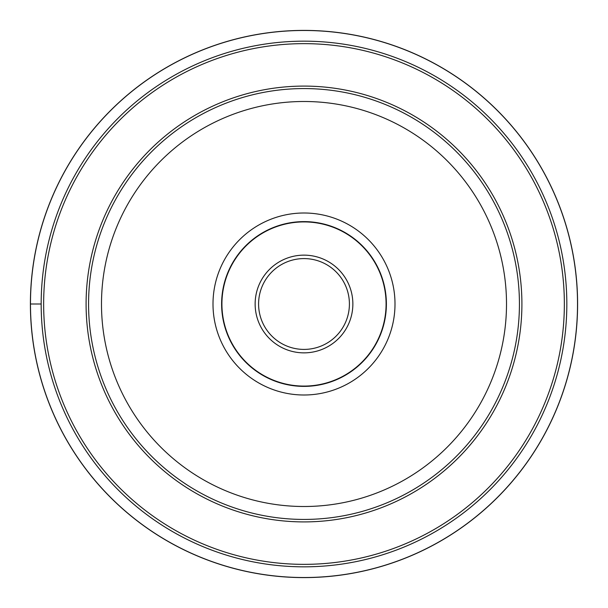 <?xml version="1.0" encoding="UTF-8"?>
<svg xmlns="http://www.w3.org/2000/svg" width="608" height="608" viewBox="0 0 608 608"><rect width="100%" height="100%" fill="white"/><g stroke="black" fill="none" stroke-linecap="round" stroke-linejoin="round"><path stroke-width="0.91" d="M30.476 304A273.524 273.524 0 0 0 304 577.524A273.524 273.524 0 0 0 577.524 304A273.524 273.524 0 0 0 304 30.476A273.524 273.524 0 0 0 30.476 304L30.4 304A273.6 273.6 0 0 0 304 577.6A273.6 273.6 0 0 0 577.6 304A273.6 273.6 0 0 0 304 30.4A273.6 273.6 0 0 0 30.4 304L41.169 304A262.831 262.831 0 0 0 304 566.831A262.831 262.831 0 0 0 566.831 304A262.831 262.831 0 0 0 304 41.169A262.831 262.831 0 0 0 41.169 304A262.831 262.831 0 0 0 304 566.831A262.831 262.831 0 0 0 566.831 304A262.831 262.831 0 0 0 304 41.169A262.831 262.831 0 0 0 41.169 304M519.43 304A215.43 215.43 0 0 0 304 88.57A215.43 215.43 0 0 0 88.57 304A215.43 215.43 0 0 0 304 519.43A215.43 215.43 0 0 0 519.43 304A215.43 215.43 0 0 0 304 88.57A215.43 215.43 0 0 0 88.57 304M212.998 304A91.002 91.002 0 0 1 304 212.998A91.002 91.002 0 0 1 395.002 304A91.002 91.002 0 0 1 304 395.002A91.002 91.002 0 0 1 212.998 304M386.384 304A82.384 82.384 0 0 1 304 386.384A82.384 82.384 0 0 1 221.616 304A82.384 82.384 0 0 1 304 221.616A82.384 82.384 0 0 1 386.384 304M221.92 304A82.08 82.08 0 0 1 304 221.92A82.08 82.08 0 0 1 386.08 304A82.08 82.08 0 0 1 304 386.08A82.08 82.08 0 0 1 221.92 304M258.59 304A45.41 45.41 0 0 1 303.932 258.59A45.41 45.41 0 0 1 349.41 304A45.41 45.41 0 0 1 304.068 349.41A45.41 45.41 0 0 1 258.59 304M43.647 304A260.353 260.353 0 0 1 304 43.647A260.353 260.353 0 0 1 564.353 304A260.353 260.353 0 0 1 304 564.353A260.353 260.353 0 0 1 43.647 304M521.907 304A217.907 217.907 0 0 0 304 86.093A217.907 217.907 0 0 0 86.093 304A217.907 217.907 0 0 0 304 521.907A217.907 217.907 0 0 0 521.907 304M506.51 304A202.51 202.51 0 0 0 304 101.49A202.51 202.51 0 0 0 101.49 304A202.51 202.51 0 0 0 304 506.51A202.51 202.51 0 0 0 506.51 304M352.86 303.856A48.86 48.86 0 0 1 304.068 352.86A48.86 48.86 0 0 1 255.14 304A48.86 48.86 0 0 1 303.932 255.14A48.86 48.86 0 0 1 352.86 303.856"/></g></svg>
